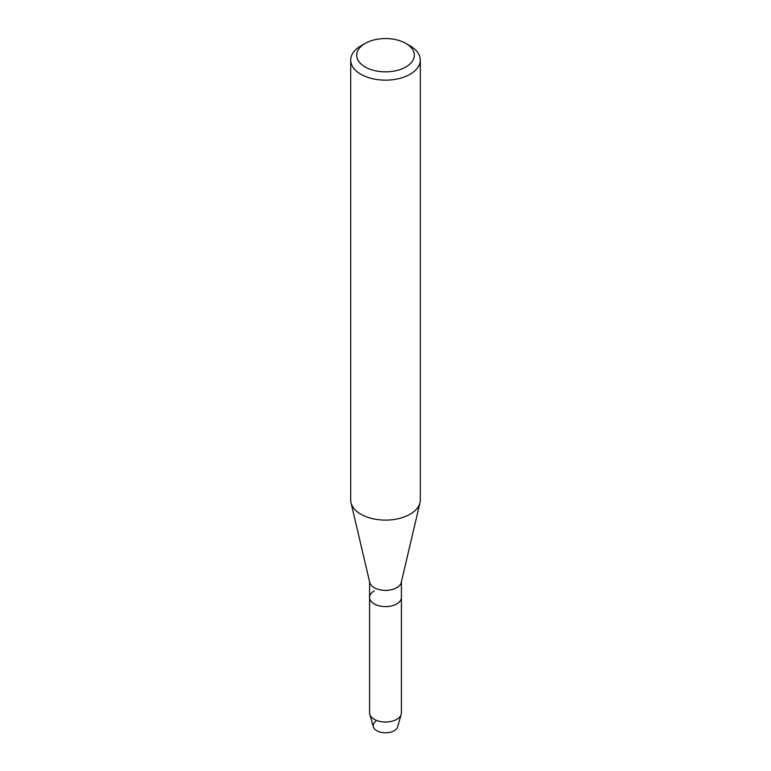 <?xml version="1.0" encoding="UTF-8"?>
<svg xmlns="http://www.w3.org/2000/svg" width="771" height="771" viewBox="0 0 771 771"><rect width="100%" height="100%" fill="white"/><g stroke="black" fill="none" stroke-linecap="round" stroke-linejoin="round"><path stroke-width="1.16" d="M401.402 581.806L401.402 597.429A15.902 9.185 180 0 1 396.747 603.915A15.902 9.185 180 0 0 401.402 597.429L401.402 712.847A15.902 9.185 180 0 1 401.199 714.332L397.663 726.822A12.326 7.112 180 0 1 394.212 730.706A12.326 7.112 180 0 1 377.327 731.004A12.326 7.112 180 0 1 375.785 721.29M405.883 43.427L410.105 45.865A34.791 20.085 180 0 1 420.291 60.061L420.291 500.022A34.791 20.085 180 0 1 419.983 502.721L401.257 582.423A15.902 9.185 180 0 1 396.747 587.685A15.902 9.185 180 0 1 380.411 589.892A15.902 9.185 180 0 1 369.743 582.423L351.017 502.721A34.791 20.085 180 0 1 350.709 500.022L350.709 60.061A34.791 20.085 180 0 1 360.895 45.865L365.117 43.427A28.826 16.644 180 0 1 405.883 43.427A28.826 16.644 180 0 1 405.883 66.961A28.826 16.644 180 0 1 365.117 66.961A28.826 16.644 180 0 1 365.117 43.427L360.895 45.865M401.199 714.332A15.902 9.185 180 0 1 396.747 719.343A15.902 9.185 180 0 1 380.623 721.589A15.902 9.185 180 0 1 369.801 714.332A15.902 9.185 180 0 1 369.598 712.847L369.598 597.429A15.902 9.185 180 0 0 379.409 605.91A15.902 9.185 180 0 0 396.747 603.915A15.902 9.185 180 0 1 379.409 605.91A15.902 9.185 180 0 1 369.598 597.429A15.902 9.185 180 0 1 374.253 590.933M419.983 502.721A34.791 20.085 180 0 1 410.105 514.218A34.791 20.085 180 0 1 374.378 519.056A34.791 20.085 180 0 1 351.017 502.721M420.291 60.061A34.791 20.085 180 0 1 410.105 74.267A34.791 20.085 180 0 1 372.181 78.623A34.791 20.085 180 0 1 350.709 60.061M394.212 730.706A12.326 7.112 180 0 1 381.722 732.45A12.326 7.112 180 0 1 373.337 726.822L369.801 714.332M369.598 597.429L369.598 581.806"/></g></svg>
